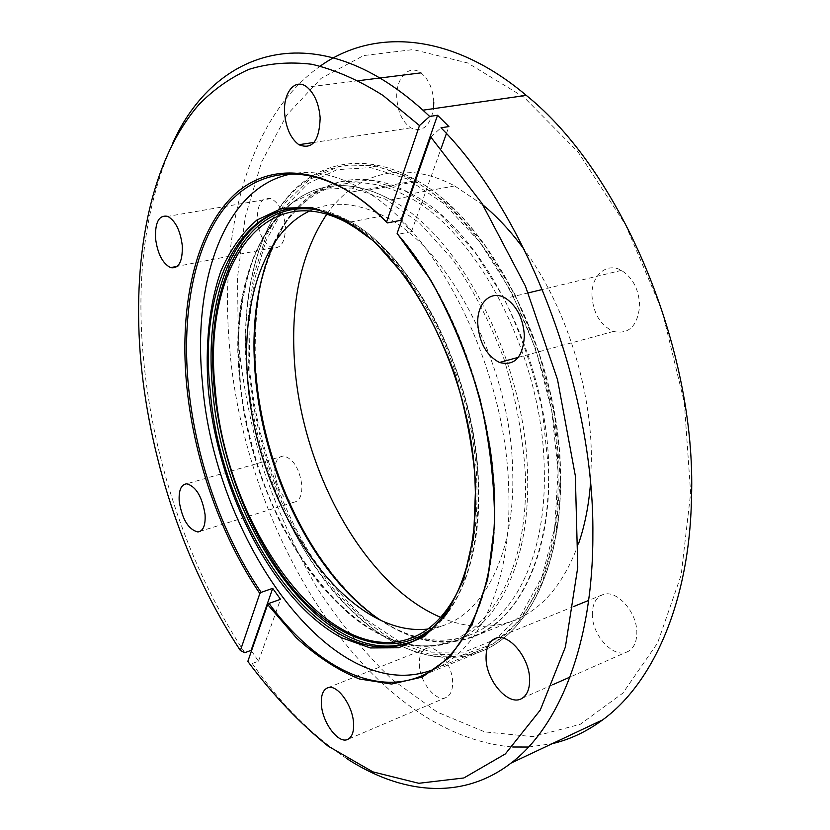 <?xml version="1.0" encoding="UTF-8"?>
<svg xmlns="http://www.w3.org/2000/svg" width="830" height="830" viewBox="0 0 830 830"><rect width="100%" height="100%" fill="white"/><g stroke="black" fill="none" stroke-linecap="round" stroke-linejoin="round"><path stroke-width="0.62" stroke-dasharray="4.15 3.11" d="M244.819 652.681C189.873 569.837 153.529 463.275 143.673 360.376C135.591 277.531 145.281 205.135 172.733 143.185M238.262 340.57L237.525 277.324L245.172 217.087L261.564 162.078L286.91 114.882L321.127 78.352L363.633 55.569L413.195 49.582L467.653 62.956L523.917 97.152L578.002 151.88L625.457 224.608L661.998 310.379L684.304 402.405L690.653 493.03L681.16 575.097L657.588 642.98L622.822 693.164L580.274 724.279L533.275 736.677L484.772 731.894L437.171 712.078L392.331 679.646C364.214 652.681 338.785 621.535 316.023 586.188C295.013 549.097 277.386 509.828 263.131 468.348C250.951 426.153 242.661 383.553 238.262 340.57M320.297 66.058C249.239 116.304 220.137 227.98 229.07 340.653C241.644 527.59 365.138 734.975 512.733 746.99M591.946 295.065C593.045 313.118 600.204 325.246 613.401 331.45C628.829 334.666 637.585 326.097 639.65 305.751C638.955 289.473 632.875 277.677 621.39 270.383C606.751 261.948 591.448 275.353 591.946 295.065M592.33 613.775C591.551 635.728 614.989 660.307 628.704 651.114C633.881 647.836 636.589 641.953 636.817 633.456C637.699 612.198 615.933 588.314 602.29 594.871C595.847 597.776 592.527 604.084 592.33 613.775M419.316 664.197C419.492 681.97 436.29 702.937 446.301 697.387C450.617 695.104 452.724 690.052 452.63 682.229C452.558 664.612 436.207 643.945 426.319 648.5C421.495 650.606 419.16 655.835 419.316 664.197M274.803 473.266C277.459 490.582 283.767 500.251 293.737 502.275C299.433 501.268 302.141 495.593 301.861 485.239C299.319 468.162 293.156 458.419 283.372 456.002C277.303 456.77 274.44 462.528 274.803 473.266M257.31 220.085C259.053 234.745 264.085 243.989 272.406 247.828C281.1 248.896 285.437 241.748 285.427 226.383C283.819 212.024 278.973 202.759 270.912 198.578C261.73 197.084 257.196 204.253 257.31 220.085M433.779 102.049C432.918 88.737 428.633 79.006 420.903 72.864C408.868 63.744 395.547 78.352 396.802 98.251C397.84 112.216 402.509 122.083 410.819 127.841C422.522 132.748 430.096 126.357 433.53 108.668M255.785 373.552C264.822 516.831 375.658 672.072 472.26 637.201C516.685 621.836 550.02 559.316 548.796 473.847C549.45 360.469 482.438 229.568 411.213 193.826C344.108 156.642 285.914 195.04 265.372 265.444M440.668 617.354C465.257 627.947 489.14 629.192 512.297 621.11C541.534 610.268 563.643 584.393 578.624 543.484M590.493 483.579L591.385 459.571C591.697 387.766 565.23 305.295 524.425 249.809M346.629 758.506C311.81 735.349 280.343 703.684 252.227 663.512L247.817 661.417M430.749 136.971L441.01 127.779M528.544 747.031L552.261 743.649M251.469 650.928L258.514 661.157L252.227 663.512M401.492 220.863L411.483 231.653L397.736 234.382M482.967 204.979L454.705 185.93C403.349 158.623 355.053 173.512 326.75 214.233M411.483 231.653L441.124 148.404M446.416 133.547L448.895 126.575M258.514 661.157L280.54 599.322M372.66 614.688C411.877 644.236 456.417 651.322 491.827 626.422C526.988 601.314 550.28 542.467 548.495 468.452L542.353 410.539C533.711 371.041 520.908 333.556 503.945 298.105L474.501 251.438L441.041 215.261L405.932 191.346L371.435 180.349L339.46 181.926L311.489 195.009L288.57 218.041C275.954 237.66 266.482 260.558 260.143 286.734C255.609 314.197 254.198 343.091 255.899 373.396M274.253 242.9C299.049 189.489 350.675 165.367 407.852 196.741C477.115 231.269 542.934 357.118 544.241 468.504C546.949 555.81 513.5 620.311 468.452 635.469C451.354 641.455 433.602 641.766 415.208 636.413M415.135 636.392C403.567 633.01 392.175 627.688 380.939 620.415M249.944 371.456L248.959 324.655L254.208 280.633L265.828 241.188L283.767 208.226L307.712 183.741L337.053 169.631L370.688 167.598L407.094 178.855L444.237 203.827L479.709 241.883L510.958 291.174L535.589 348.631L551.691 410.248L558.113 471.585L554.658 528.305L541.98 576.788L521.468 614.387L494.908 639.619L464.271 652.079L431.507 652.162L398.317 640.905L366.206 619.688C345.716 601.2 326.916 579.174 309.829 553.62C277.438 500.272 256.18 435.314 249.944 371.456M558.04 473.007C556.972 355.147 488.434 221.216 415.114 181.853C362.741 151.776 313.73 163.697 283.487 202.645C253.337 242.173 241.198 305.305 246.686 371.529C256.439 524.467 375.7 691.245 479.346 650.668C526.044 632.865 560.603 564.784 558.04 473.007M433.322 669.54C478.941 652.214 512.255 583.386 508.707 489.596C506.352 369.194 437.213 231.446 364.775 190.734C339.273 175.597 315.452 169.88 293.322 173.595M458.928 589.196C472.239 560.696 478.194 524.819 476.804 481.545C474.055 382.921 420.073 270.207 360.583 231.072M427.782 629.057L441.311 626.162C484.087 613.702 515.752 552.811 512.629 469.811C510.72 364.567 447.899 246.085 383.294 215.779C356.029 202.323 331.481 200.736 309.642 211.007M248.305 366.497C252.88 415.488 264.946 462.891 284.483 508.697C298.561 537.954 314.809 564.566 333.214 588.532C352.646 610.548 373.355 628.227 395.319 641.58L428.809 654.03L462.061 655.15L493.331 643.852L520.711 619.626L542.177 582.785L555.861 534.717L560.312 477.966L554.782 416.141L539.375 353.601L515.181 294.858L484.066 244.062L448.439 204.408L410.902 177.911L373.925 165.294L339.574 166.208L309.486 179.456L284.752 203.36L266.077 235.979L253.762 275.311L247.88 319.425L248.305 366.497M560.281 478.713C561.308 568.052 527.029 633.674 481.224 651.384C430.563 671.366 371.031 640.21 326.626 582.992C282.2 525.141 252.642 443.998 246.666 366.507C241.997 300.834 254.758 238.604 285.198 199.885C315.742 161.746 364.671 150.469 416.816 180.546C491.775 220.822 561.246 359.38 560.281 478.713M387.382 222.917C375.046 210.343 362.586 200.134 349.98 192.311L416.816 180.546C492.003 220.78 561.557 359.276 560.561 478.578C561.568 567.917 527.195 633.601 481.224 651.384L420.167 676.46C464.561 659.383 497.201 592.827 494.856 500.936C493.591 406.845 452.641 295.905 397.902 234.361M406.503 643.551C323.482 626.069 248.844 497.326 239.694 378.542L238.646 334.231C240.731 305.689 245.919 279.471 254.219 255.588C264.282 233.541 277.262 215.717 293.146 202.126L320.37 189.354L351.546 187.995L385.213 199.096L419.524 222.98L452.288 258.981C472.675 288.467 489.918 321.853 504.028 359.12C515.721 397.591 522.848 435.906 525.38 474.075C529.706 591.728 469.873 659.933 406.555 643.561M240.057 378.075C249.477 520.4 358.342 675.132 452.786 641.746C497.502 626.743 530.546 562.003 527.517 474.055C525.805 361.849 459.799 234.797 390.826 199.854C292.502 145.675 226.237 254.488 240.057 378.075M432.627 627.916C464.178 600.982 479.398 552.365 478.298 482.074C475.766 419.866 454.757 350.302 422.947 298.416C388.731 245.597 352.812 215.976 315.213 209.575M478.163 482.801C481.867 566.288 452.226 627.812 411.099 641.86C452.423 627.729 482.178 566.122 478.495 482.655C475.766 374.403 411.898 251.853 346.888 219.909C411.628 251.905 475.393 374.527 478.163 482.801M405.995 643.748C448.325 631.236 479.284 569.09 475.434 483.703C472.602 375.295 408.806 252.486 344.128 220.427L346.888 219.909C326.097 208.89 306.716 205.197 288.726 208.828M613.401 331.45L518.366 357.336M628.704 651.114L569.971 677.093M552.666 684.75L522.195 698.227M446.301 697.387L347.946 739.281M293.737 502.275L200.497 531.169M272.406 247.828L177.309 266.316M410.819 127.841L314.082 142.418M512.297 621.11L472.26 637.201M454.705 185.93L411.213 193.826M358.581 80.676L307.038 87.14M270.912 198.578L167.764 216.381M283.372 456.002L186.812 483.797M426.319 648.5L327.611 687.852M602.29 594.871L588.646 600.432M573.706 606.512L495.23 638.467M621.39 270.383L542.436 289.473M528.295 292.886L505.75 298.333M387.247 222.938L386.531 222.212M407.852 196.741L390.826 199.854C292.16 145.79 225.739 254.696 239.579 378.273C245.016 429.38 259.8 480.684 282.345 526.708L307.899 568.737L320.588 585.15L348.092 613.111C383.087 642.659 417.988 652.204 452.786 641.746L468.452 635.469M415.114 181.853L364.775 190.734M441.311 626.162L415.955 636.071M383.294 215.779L346.971 222.668M479.346 650.668L433.416 669.499"/><path stroke-width="1.25" d="M268.951 603.389C312.609 662.828 371.29 696.484 420.167 676.46C465.008 658.553 497.367 590.535 494.421 496.765C491.516 403.152 451.344 295.781 397.736 234.382L397.124 233.386L430.749 136.971L481.836 203.194L525.39 286.028L557.49 379.435L575.335 475.818L577.763 567.295L565.396 647.016L540.278 710.086L505.356 753.92L463.856 777.969L418.818 783.292L372.846 771.859L328.047 746.087C299.267 722.795 272.52 694.565 247.817 661.417L267.654 604.53L268.951 603.389L280.54 599.322L272.697 588.366L261.118 592.361L259.832 593.502L240.378 650.533L244.819 652.681L251.096 650.367L251.469 650.928M172.733 143.185C214.41 50.153 315.193 13.104 422.937 110.183L429.66 116.428L419.472 125.569L383.066 95.481C358.685 80.095 334.957 69.689 311.873 64.273C289.431 61.586 268.443 63.288 248.907 69.367C230.356 77.688 213.663 89.464 198.827 104.694C149.203 162.026 131.545 261.201 141.038 363.115C150.769 464.25 186.522 569.141 240.378 650.533M552.261 743.649C569.982 739.53 586.81 731.583 602.767 719.807C652.961 683.163 689.595 602.3 691.494 497.834C696.681 349.389 621.182 171.551 526.282 95.388C450.898 31.706 372.992 28.396 320.297 66.058M477.748 323.7C479.273 342.717 486.515 355.645 499.484 362.482C514.569 366.248 522.869 357.429 524.394 336.036C523.315 318.845 517.1 306.27 505.75 298.333C491.298 289.131 476.773 302.94 477.748 323.7M486.058 657.858C485.851 680.756 509.122 707.305 522.195 698.227C527.133 695.001 529.613 688.952 529.644 680.081C529.976 657.868 508.261 632.097 495.23 638.467C489.067 641.279 486.007 647.742 486.058 657.858M321.355 703.85C321.988 722.256 338.536 744.624 347.946 739.281C352.003 737.082 353.891 731.925 353.59 723.812C353.061 705.552 336.897 683.505 327.611 687.852C323.067 689.855 320.982 695.187 321.355 703.85M179.218 501.403C182.206 519.383 188.431 529.571 197.893 531.968C203.236 531.107 205.632 525.317 205.072 514.59C202.198 496.848 196.108 486.577 186.812 483.797C181.106 484.419 178.575 490.291 179.218 501.403M155.542 238.501C157.596 253.773 162.607 263.484 170.575 267.623C178.824 268.91 182.725 261.564 182.278 245.576C180.349 230.595 175.504 220.873 167.764 216.381C159.049 214.669 154.971 222.035 155.542 238.501M284.638 113.482C286.008 128.142 290.749 138.558 298.862 144.71C312.215 150.043 319.311 141.131 320.162 117.964C318.979 103.958 314.601 93.686 307.038 87.14C295.252 77.408 282.906 92.607 284.638 113.482M433.53 108.668L433.779 102.049M265.372 265.444C256.045 296.704 252.735 331.232 255.433 369.049L255.785 373.552M326.75 214.233C301.56 252.393 290.759 300.802 294.349 359.463C300.45 467.383 362.731 584.216 440.668 617.354M578.624 543.484C584.787 525.546 588.74 505.574 590.493 483.579M602.767 719.807L511.031 763.102C558.984 726.945 593.18 643.976 592.859 534.748C594.477 390.297 527.382 214.825 441.01 127.779L448.895 126.575L437.535 115.277L429.66 116.428M511.031 763.102C461.729 801.075 400.766 793.791 346.629 758.506M512.733 746.99L528.544 747.031M419.472 125.569L386.593 221.942L387.247 222.938L400.942 220.303L401.492 220.863M524.425 249.809C511.425 231.985 497.606 217.035 482.967 204.979M441.124 148.404L446.416 133.547M437.535 115.277L400.942 220.303M272.697 588.366L251.096 650.367M255.899 373.396C263.442 467.332 310.005 567.419 372.66 614.688M380.939 620.415C314.197 577.369 263.017 472.436 255.215 374.309C251.054 323.804 257.404 280.001 274.253 242.9M293.322 173.595C224.857 184.976 192.021 280.789 202.416 382.433C213.881 537.809 332.042 708.924 433.322 669.54L433.416 669.499M360.583 231.072L346.971 222.668C259.738 175.877 202.178 274.834 215.292 389.426C224.909 521.738 323.192 665.764 407.738 639.287C428.788 632.668 445.855 615.974 458.928 589.196M309.642 211.007C263.027 232.763 240.918 304.434 247.848 381.271C256.408 504.764 344.056 638.633 427.782 629.057M386.531 222.212C374.465 209.959 362.285 199.989 349.98 192.311C298.644 160.854 251.324 172.059 222.388 210.83C193.566 250.204 182.33 313.688 187.954 380.846C194.334 455.203 221.216 533.711 261.118 592.361M259.832 593.502C219.743 534.51 192.736 455.608 186.283 380.856C179.882 305.067 195.112 233.853 232.265 196.689C269.345 160.066 329.5 164.008 386.593 221.942M397.124 233.386L430.635 279.918C450.887 316.344 467.332 355.966 479.948 398.805C489.804 442.183 494.68 484.149 494.545 524.705L487.625 579.506L472.218 624.336L449.86 657.153L422.356 677.041L391.573 684.055L359.297 678.95C337.551 670.059 316.5 656.291 296.154 637.648L267.654 604.53M315.213 209.575C243.605 198.65 203.796 289.037 214.316 389.094C221.299 462.538 251.438 539.718 294.297 590.441C337.042 640.646 392.248 660.473 432.627 627.916M475.092 483.849C472.229 375.368 408.485 252.496 344.128 220.427C255.152 171.966 196.669 273.049 210.166 389.737C220.085 524.384 320.1 671.211 405.995 643.748L408.547 642.752C322.528 670.267 222.471 523.647 212.636 389.125C203.858 301.259 231.861 220.116 288.726 208.828M208.33 389.675C204.989 345.954 209.087 304.952 220.894 271.016C230.149 249.882 242.153 232.898 256.895 220.043L282.242 208.185L311.323 207.386L342.8 218.591L374.942 242.07L405.714 277.106C424.919 305.689 441.249 337.955 454.705 373.894C465.941 410.954 472.944 447.827 475.694 484.533L473.702 535.578L463.773 579.299L446.945 613.339L424.69 636.32L398.628 647.753L370.408 647.95L341.524 637.741C273.485 601.148 217.948 492.19 208.33 389.675M518.366 357.336L499.484 362.482M569.971 677.093L552.666 684.75M200.497 531.169L197.893 531.968M177.309 266.316L170.575 267.623M314.082 142.418L298.862 144.71M526.282 95.388L422.937 110.183M420.903 72.864L358.581 80.676M588.646 600.432L573.706 606.512M542.436 289.473L528.295 292.886M415.955 636.071L407.738 639.287M475.113 484.357C478.848 569.556 448.024 631.35 405.995 643.748"/></g></svg>
